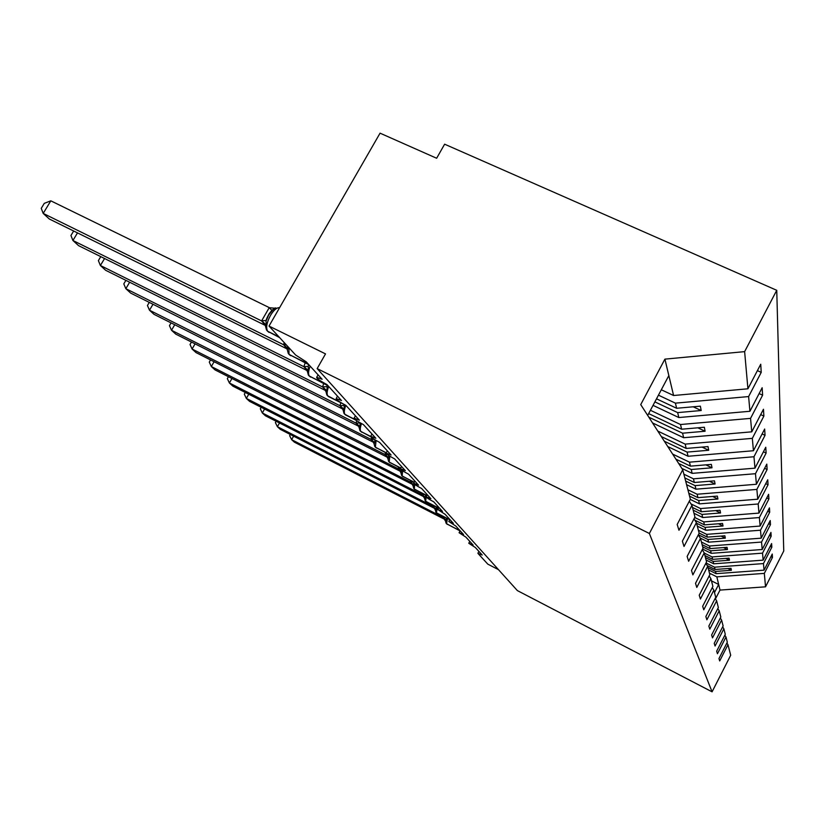 <?xml version="1.0" encoding="UTF-8"?>
<svg xmlns="http://www.w3.org/2000/svg" width="825" height="825" viewBox="0 0 825 825"><rect width="100%" height="100%" fill="white"/><g stroke="black" fill="none" stroke-linecap="round" stroke-linejoin="round"><path stroke-width="1.24" d="M709.479 573.179L716.842 576.85L764.332 573.385L765.528 586.822L783.75 551.007L776.748 290.307L444.623 144.189L436.642 158.256L380.057 133.165L269.022 326.061L325.524 353.894L317.161 368.6L517.357 590.587L712.078 691.835L730.702 655.246L727.97 644.707L719.699 660.938L718.957 658.567L727.32 642.17L725.979 637.003L717.451 653.73L716.667 651.203L725.288 634.312L723.865 628.815L715.058 646.047L714.223 643.366L723.123 625.948L721.607 620.101L712.511 637.88L711.614 635.013L720.823 617.038L719.204 610.789L709.789 629.155L708.84 626.082L718.358 607.52L716.626 600.827L706.881 619.812L705.86 616.533L715.718 597.321L713.862 590.153L703.766 609.799L702.663 606.272L712.893 586.389L710.903 578.665L700.404 599.033L699.229 595.238L709.851 574.613L707.695 566.29L696.795 587.431L695.516 583.327L706.561 561.918L704.241 552.915L692.876 574.881L691.494 570.426L703.013 548.171L700.487 538.405L688.638 561.268L687.132 556.432L699.157 533.249L696.403 522.617L684.018 546.449L682.378 541.169L694.949 516.997L691.938 505.374L678.975 530.258L677.181 524.473L690.35 499.207L682.739 469.776L649.368 533.476L712.078 691.835M658.443 395.175L675.407 403.147L676.634 408.272L700.363 406.158L701.188 410.52L677.665 412.613L678.841 417.543L749.925 411.273L762.156 387.74L762.609 395.175L750.554 418.378L680.512 424.524L681.625 429.217L704.344 427.237L705.097 431.238L682.574 433.197L683.657 437.724L751.75 431.836L763.465 409.252L763.878 416.078L752.328 438.364L685.183 444.118L686.214 448.439L708.005 446.583L708.696 450.264L687.081 452.1L688.081 456.266L753.431 450.739L764.662 429.031L765.043 435.311L753.967 456.751L689.483 462.165L690.432 466.146L711.367 464.392L712.006 467.785L691.237 469.518L692.154 473.364L754.978 468.157L765.765 447.253L766.126 453.069L755.473 473.705L693.454 478.82L694.341 482.501L714.481 480.851L715.079 483.986L695.083 485.626L695.929 489.184L756.412 484.265L766.796 464.114L767.116 469.497L756.865 489.411L697.135 494.237L697.95 497.65L717.358 496.093L717.915 499.012L698.641 500.558L699.435 503.869L757.742 499.207L767.745 479.758L768.044 484.76L758.165 503.982L700.549 508.561L701.312 511.737L720.039 510.262L720.555 512.975L701.951 514.439L702.694 517.522L758.969 513.098L768.622 494.299L768.91 498.96L759.371 517.553L703.735 521.905L704.447 524.865L722.535 523.452L723.02 525.989L705.045 527.381L705.726 530.258L760.124 526.051L769.447 507.87L769.715 512.222L760.495 530.217L706.705 534.352L707.365 537.127L724.866 535.786L725.319 538.148L707.933 539.478L708.572 542.169L761.197 538.168L770.22 520.544L770.467 524.628L761.547 542.056L709.479 546.006L710.098 548.594L727.052 547.315L727.464 549.533L710.634 550.801L711.232 553.327L762.207 549.502L770.942 532.424L771.169 536.25L762.527 553.152L712.088 556.927L712.666 559.36L729.094 558.143L729.486 560.227L713.161 561.433L713.728 563.805L763.156 560.144L771.612 543.572L771.839 547.171L763.455 563.578L714.533 567.188L715.079 569.477L731.022 568.312L731.383 570.271L715.553 571.436L716.079 573.664L764.043 570.158L772.252 554.06L772.458 557.442L764.332 573.385M757.402 370.621L761.227 372.364L748.615 396.567L675.407 403.147M776.748 290.307L744.624 351.636L747.924 388.792L760.732 364.227L761.227 372.364M747.924 388.792L673.592 395.515L661.31 389.771M498.506 569.673L487.812 564.145L478.005 553.462L482.202 555.019L475.365 547.511L468.775 543.273L473.137 545.077L465.898 537.116L459.082 532.702L463.537 534.528L455.843 526.082L448.79 521.482L453.338 523.328L445.149 514.346L437.838 509.541L442.478 511.418L433.754 501.837C428.825 499.207 426.298 497.537 426.174 496.825L430.908 498.713L421.596 488.483C416.439 485.739 413.82 483.986 413.717 483.233L418.553 485.141L408.581 474.2C403.188 471.323 400.455 469.487 400.383 468.683L405.323 470.621L394.618 458.875C388.957 455.854 386.11 453.915 386.079 453.08L391.122 455.029L379.603 442.386C373.642 439.209 370.673 437.178 370.693 436.281L375.839 438.25L363.423 424.617C357.122 421.255 354.018 419.11 354.1 418.162L359.349 420.142L345.912 405.395C339.25 401.837 335.992 399.558 336.157 398.547L341.498 400.548L326.917 384.543C319.832 380.758 316.418 378.335 316.687 377.262L322.121 379.273L306.24 361.845L295.618 355.008L269.022 326.061M650.42 410.293L680.512 424.524M759.124 393.577L762.609 395.175M653.039 405.364L678.841 417.543M657.793 431.083L685.183 444.118M760.691 414.604L763.878 416.078M652.544 422.936L683.657 437.724M672.623 454.08L689.483 462.165M762.114 433.95L765.043 435.311M667.765 446.552L688.081 456.266M683.884 474.2L693.454 478.82M763.424 451.801L766.126 453.069M681.852 468.404L692.154 473.364M687.906 489.761L697.135 494.237M764.631 468.322L767.116 469.497M686.586 484.667L695.929 489.184M691.01 503.92L700.549 508.561M765.734 483.656L768.044 484.76M690.247 499.403L699.435 503.869M694.691 517.481L703.735 521.905M766.755 497.939L768.91 498.96M693.99 513.274L702.694 517.522M698.383 530.269L706.705 534.352M767.714 511.263L769.715 512.222M697.311 526.133L705.726 530.258M701.425 542.025L709.479 546.006M768.591 523.72L770.467 524.628M700.281 538.096L708.572 542.169M704.272 553.059L712.088 556.927M769.416 535.394L771.169 536.25M702.56 549.048L711.232 553.327M706.025 562.959L714.533 567.188M770.189 546.367L771.839 547.171M706.076 560.01L713.728 563.805M689.298 501.239L691.938 505.374M693.99 518.842L696.403 522.617M698.28 534.94L700.487 538.405M702.209 549.728L704.241 552.915M705.829 563.351L707.695 566.29M709.17 575.943L710.903 578.665M712.264 587.617L713.862 590.153M715.131 598.465L716.626 600.827M717.812 608.582L719.204 610.789M720.308 618.038L721.607 620.101M722.648 626.887L723.865 628.815M724.835 635.188L725.979 637.003M770.911 556.689L772.458 557.442M708.644 569.962L716.079 573.664M726.897 642.995L727.97 644.707M748.615 396.567L749.925 411.273M750.554 418.378L751.75 431.836M752.328 438.364L753.431 450.739M753.967 456.751L754.978 468.157M755.473 473.705L756.412 484.265M756.865 489.411L757.742 499.207M758.165 503.982L758.969 513.098M759.371 517.553L760.124 526.051M760.495 530.217L761.197 538.168M761.547 542.056L762.207 549.502M762.527 553.152L763.156 560.144M763.455 563.578L764.043 570.158M656.514 398.815L676.634 408.272M654.885 401.878L677.665 412.613M648.667 413.603L681.625 429.217M648.842 417.182L682.574 433.197M661.341 436.569L686.214 448.439M664.342 441.231L687.081 452.1M675.902 459.164L690.432 466.146M678.676 463.485L691.237 469.518M684.843 477.912L694.341 482.501M685.658 481.068L695.083 485.626M688.803 493.216L697.95 497.65M689.556 496.145L698.641 500.558M692.474 507.437L701.312 511.737M693.186 510.159L701.951 514.439M694.825 520.163L704.447 524.865M696.558 523.225L705.045 527.381M699.105 533.063L707.365 537.127M698.363 534.775L707.933 539.478M702.096 544.644L710.098 548.594M702.673 546.882L710.634 550.801M704.911 555.524L712.666 559.36M705.458 557.618L713.161 561.433M707.252 565.589L715.079 569.477M708.067 567.713L715.553 571.436M716.842 576.85L719.998 590.081L715.44 598.95M765.528 586.822L719.998 590.081M711.47 580.872L718.658 584.461L714.491 592.567M744.624 351.636L664.909 359.133L640.726 404.601L682.739 469.776M649.368 533.476L317.161 368.6M647.697 415.418L668.838 375.581L673.592 395.515M664.909 359.133L668.838 375.581M727.898 568.538L731.383 570.271M725.773 558.391L729.486 560.227M723.504 547.583L727.464 549.533M721.081 536.075L725.319 538.148M718.472 523.772L723.02 525.989M715.677 510.603L720.555 512.975M712.666 496.475L717.915 499.012M709.407 481.264L715.079 483.986M705.87 464.857L712.006 467.785M702.034 447.088L708.696 450.264M697.826 427.804L705.097 431.238M693.227 406.797L701.188 410.52M446.253 518.131L446.5 520.42L445.541 521.122L446.098 523.246M293.618 436.167L291.627 439.663L443.056 517.378L443.242 516.584M290.307 434.466L289.647 435.641L291.627 439.663L294.381 442.169L445.036 519.523M445.108 519.533L443.056 517.378M446.5 520.42L443.211 517.45M436.105 506.88L436.332 509.386L435.373 510.108L435.951 512.335M279.51 422.988L277.396 426.7L432.805 506.282L433.043 505.312M276.148 421.266L275.385 422.596L277.396 426.7L280.304 429.351L434.899 508.551M434.94 508.54L432.805 506.282M436.332 509.386L432.97 506.364M425.349 494.959L425.556 497.692L424.576 498.413L425.195 500.765M264.577 409.035L262.329 412.974L421.936 494.515L422.225 493.36M261.164 407.292L260.308 408.798L262.329 412.974L265.413 415.779L424.163 496.918L421.936 494.515M425.556 497.692L422.101 494.598M413.933 482.274L413.748 483.172M413.717 483.502L414.098 485.265L413.119 485.997L413.768 488.472M248.758 394.226L246.345 398.423L410.396 482.017L410.747 480.645M245.293 392.463L244.313 394.164L246.345 398.423L249.624 401.404L412.758 484.574M412.727 484.502L410.396 482.017M414.098 485.265L410.561 482.099M401.538 470.002L401.909 472.044L400.919 472.787L401.6 475.396M231.969 378.489L229.381 382.975L398.104 468.713L398.537 467.105M228.453 376.705L227.339 378.623L229.381 382.975L232.856 386.141L400.579 471.415M400.537 471.323L398.104 468.713M401.909 472.044L398.279 468.796M388.585 455.4L388.905 457.947L387.915 458.69L388.637 461.453M214.108 361.732L211.324 366.527L385.007 454.523L385.522 452.657M210.54 359.927L209.282 362.103L211.324 366.527L215.026 369.899L387.595 457.39M387.554 457.277L385.007 454.523M388.905 457.947L385.182 454.616M374.787 439.704L375.004 442.87L374.014 443.623L374.787 446.552M195.071 343.86L192.07 349.006L371.002 439.374L371.528 437.477M191.452 342.035L190.028 344.479L192.07 349.006L196.03 352.595L373.725 442.406M373.673 442.272L371.002 439.374M375.004 442.87L371.188 439.467M174.745 324.741L171.507 330.268L356.008 423.132L360.02 422.957L360.123 426.721L359.123 427.474L359.948 430.598M356.029 423.029L356.72 420.74M171.074 322.905L169.455 325.658L171.507 330.268L175.735 334.115L358.875 426.36M358.803 426.195L356.008 423.132M360.123 426.721L356.204 423.235M344.242 404.797L344.138 409.386L343.138 410.138L344.015 413.48M152.996 304.25L149.48 310.21L339.91 405.704L340.818 402.817M149.273 302.393L147.438 305.518L149.48 310.21L154.007 314.335L342.922 409.138M342.849 408.932L339.91 405.704M344.138 409.386L340.106 405.807M327.247 385.409L326.927 390.72L325.927 391.463L326.875 395.041M129.659 282.243L125.833 288.678L322.575 386.946L323.658 383.625M125.895 280.366L123.802 283.893L125.833 288.678L130.701 293.112L325.741 390.607M325.658 390.349L322.575 386.946M326.927 390.72L322.781 387.049M104.558 258.524L100.392 265.506L303.868 366.682L308.22 366.352L308.344 370.559L307.343 371.302L308.375 375.138M303.889 366.568L305.168 362.876M100.763 256.637L98.381 260.628L100.392 265.506L105.631 270.28L307.199 370.6M307.106 370.281L303.868 366.682M308.344 370.559L304.074 366.795M287.708 346.397L288.214 348.728L287.224 349.449L288.338 353.595M77.498 232.887L72.92 240.498L283.604 344.747L284.233 342.612M73.662 231L70.94 235.517L72.92 240.498L78.592 245.654L287.121 348.954M287.017 348.562L283.604 344.747M288.214 348.728L283.821 344.86M268.579 314.995L266.001 321.276L266.341 325.009L265.361 325.71L266.578 330.196M50.82 200.836L43.189 213.417L41.25 208.343L44.292 203.342L50.82 200.836L269.497 307.725L275.952 308.323L271.899 310.355L269.414 313.438C269.424 313.005 266.124 319.244 266.114 320.523L266.207 320.42M265.31 325.442L49.325 219.007L43.189 213.417L261.587 320.915L269.27 307.612M265.196 324.957L261.587 320.915M279.623 307.632L275.952 308.323M266.341 325.009L261.824 321.028M447.408 518.719L446.562 523.762L447.346 524.37M460.103 530.753L446.851 523.947L460.072 530.877M446.438 523.648L460.051 530.908M443.077 517.296L445.046 517.512M444.964 519.276L443.572 518.141M445.541 521.122L443.809 518.399M437.312 507.499L436.425 512.861L437.25 513.511M449.738 519.729L436.301 512.748M432.826 506.189L435.198 506.416M434.847 508.365L433.362 507.097M434.796 508.252L433.61 507.365M426.597 495.588L426.205 496.774M426.133 496.99L425.679 501.311L426.556 501.992M438.683 508.004L425.989 501.507L438.622 508.128M425.556 501.198L438.601 508.159M421.957 494.423L424.731 494.639M424.009 496.578L422.544 495.382M424.576 498.424L422.812 495.67M414.738 484.399L414.274 489.05L415.202 489.772M426.886 495.526L414.583 489.246L426.814 495.65M414.15 488.936L426.793 495.691M410.407 481.924L413.583 482.099M412.603 484.265L411.046 482.945M412.552 484.172L411.335 483.254M402.662 470.786L402.126 475.984L403.116 476.757M414.274 482.213L402.456 476.19L414.202 482.347M402.012 475.881L414.181 482.398M398.124 468.621L400.3 468.827M400.414 471.054L398.815 469.714M400.362 470.972L399.114 470.044M389.823 456.184L389.173 462.072L390.225 462.887M400.764 467.992L389.513 462.278L400.692 468.136M389.06 461.959L400.661 468.188M385.028 454.431L387.492 454.647M387.41 456.978L385.78 455.606M387.368 456.895L386.1 455.957M376.118 440.498L375.344 447.191L376.468 448.078M386.255 452.76L375.684 447.408L386.172 452.915M375.231 447.088L386.141 452.966M371.023 439.271L374.333 439.416M373.519 441.932L371.848 440.529M373.488 441.849L372.188 440.901M361.484 423.607C360.102 427.556 359.906 430.186 360.886 431.485L361.732 432.207M370.569 436.373L360.886 431.485L370.652 436.621M360.422 431.166L370.755 436.765M358.648 425.813L356.926 424.39M358.607 425.752L357.297 424.793M345.83 405.353C344.149 409.839 343.87 412.861 344.984 414.387L345.912 415.181M354.812 419.327L345.386 414.82L355.616 419.966M344.52 414.067L356.049 420.276M339.931 405.601L344.035 405.488M342.674 408.509L340.921 407.065M342.643 408.457L341.313 407.488M328.67 386.471C326.927 391.163 326.659 394.34 327.876 395.99L328.897 396.856M340.086 402.105L328.309 396.443L342.468 403.538M327.412 395.67L344.52 404.683M322.596 386.832L326.813 386.667M325.39 389.782L323.678 388.41M325.927 391.463L324.112 388.874M310.128 366.114C308.333 371.013 308.096 374.354 309.406 376.128L310.53 377.077M327.442 385.12L309.406 376.128L327.886 385.605M308.942 375.808L328.092 385.832M308.22 366.352L308.828 364.691M306.859 369.713L305.085 368.29M307.343 371.302L305.549 368.796M288.915 347.717L289.008 354.368L290.647 355.668M308.117 363.907L289.42 354.626L308.602 364.433M288.946 354.307L308.839 364.702M283.635 344.633L286.244 344.809M286.811 347.995L284.945 346.5M287.224 349.449L285.45 347.047M279.613 307.663C276.818 307.447 273.745 310.066 270.404 315.521C266.63 322.771 265.722 328.02 267.692 331.268L269.053 332.413M278.871 336.786L267.692 331.268L279.407 337.363M261.618 320.791L266.114 320.523L266.001 321.276L268.682 314.913L273.384 309.22L271.899 310.355L269.177 307.704M264.98 324.349L263.082 322.843M264.99 324.369L263.629 323.431M316.687 377.262L318.068 374.828M336.157 398.547L337.507 396.165M354.1 418.162L355.41 415.831M370.693 436.281L371.972 434.002M386.079 453.08L387.317 450.852M400.383 468.683L401.589 466.517M413.717 483.233L414.882 481.119M426.174 496.825L427.309 494.752M437.838 509.541L438.941 507.53M448.79 521.482L449.862 519.513M459.082 532.702L460.123 530.784M468.775 543.273L469.786 541.396M477.923 553.245L478.912 551.409M435.373 510.108L433.971 507.354L434.858 508.365M413.119 486.007L411.654 483.161L412.624 484.306M400.919 472.787L399.424 469.899L400.445 471.106M387.915 458.69L386.378 455.751L387.451 457.04M374.014 443.623L372.446 440.643L373.56 442.014M359.123 427.474L357.514 424.442L358.689 425.906M343.138 410.138L341.478 407.055L342.726 408.623M326.917 386.317L327.195 385.388C326.566 387.502 326.659 387.554 327.473 385.522M324.978 389.421L325.535 390.019M306.436 369.353L306.972 369.92M286.378 347.624L286.883 348.16M267.269 331L279.685 337.662M265.361 325.71L263.495 322.4L265.052 324.524M275.56 307.89L274.467 308.179"/></g></svg>
